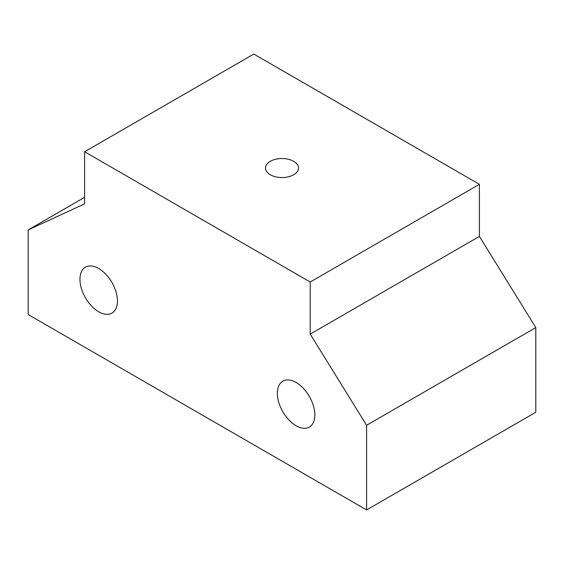 <?xml version="1.0" encoding="UTF-8"?>
<svg xmlns="http://www.w3.org/2000/svg" width="564" height="564" viewBox="0 0 564 564"><rect width="100%" height="100%" fill="white"/><g stroke="black" fill="none" stroke-linecap="round" stroke-linejoin="round"><path stroke-width="0.85" d="M479.4 184.315L253.8 54.059L84.6 151.751L310.2 282L310.2 334.099L479.4 236.415L479.4 184.315L310.2 282M84.6 197.337L28.2 229.9L84.6 203.851L84.6 151.751M535.8 327.585L366.6 425.277L366.6 509.941L535.8 412.249L535.8 327.585L479.4 236.415M82.252 270.269A26.508 15.306 60 0 1 85.446 267.181A26.508 15.306 60 0 1 109.938 279.3A26.508 15.306 60 0 1 115.148 310.017A26.508 15.306 60 0 1 111.954 313.098A26.508 15.306 60 0 1 87.462 300.979A26.508 15.306 60 0 1 82.252 270.269M312.548 423.98A26.508 15.306 60 0 1 309.354 427.068A26.508 15.306 60 0 1 284.862 414.949A26.508 15.306 60 0 1 279.652 384.232A26.508 15.306 60 0 1 282.846 381.151A26.508 15.306 60 0 1 307.338 393.27A26.508 15.306 60 0 1 312.548 423.98M366.6 425.277L310.2 334.099M366.6 509.941L28.2 314.564L28.2 229.9M297.82 165.351A16.49 9.518 180 0 1 298.49 168.03A16.49 9.518 180 0 1 284.348 177.456A16.49 9.518 180 0 1 266.18 170.709A16.49 9.518 180 0 1 265.51 168.03A16.49 9.518 180 0 1 279.652 158.611A16.49 9.518 180 0 1 297.82 165.351"/></g></svg>
